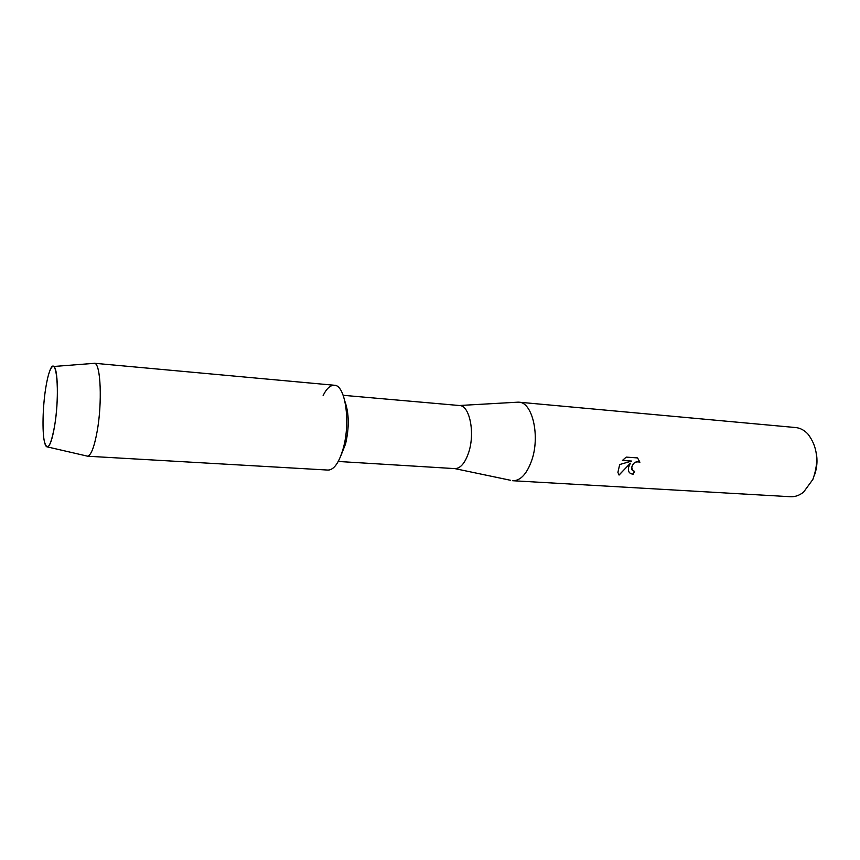 <?xml version="1.0" encoding="UTF-8"?>
<svg xmlns="http://www.w3.org/2000/svg" width="860" height="860" viewBox="0 0 860 860"><rect width="100%" height="100%" fill="white"/><g stroke="black" fill="none" stroke-linecap="round" stroke-linejoin="round"><path stroke-width="1.29" d="M54.664 425.56C60.35 391.859 56.276 351.622 49.686 371.187C48.149 375.304 46.795 381.163 45.612 388.763C42.721 407.113 42.129 431.72 44.43 441.75C47.386 451.844 50.794 446.437 54.664 425.56C58.813 400.781 58.007 366.736 53.481 366.51C52.277 366.177 51.009 367.736 49.686 371.187C48.149 375.304 46.795 381.163 45.612 388.763C42.721 407.113 42.129 431.72 44.43 441.75C45.225 445.362 46.236 447.082 47.472 446.931C50.02 446.039 52.417 438.912 54.664 425.56M340.958 455.499L345.569 443.932C349.321 427.549 349.117 413.434 344.978 401.598M328.348 470.087C334.271 469.603 339.259 462.282 343.312 448.125C350.697 421.981 345.376 385.484 334.669 385.301C330.562 384.914 326.714 388.312 323.145 395.492M510.646 480.31L454.843 468.614C460.465 468.528 465.088 463.11 468.711 452.371C475.214 432.838 469.635 405.425 459.541 405.533L459.304 405.512M512.495 480.697L512.979 480.74C520.569 480.665 526.782 473.978 531.62 460.691C540.349 436.396 532.501 402.147 518.838 402.179L516.462 402.254M637.55 457.928L639.915 462.218C636.013 460.863 633.261 462.583 631.659 467.378L632.777 470.7L634.626 471.312L633.164 474.172C630.552 473.957 628.982 472.753 628.466 470.549L628.617 467.173L630.369 463.228L619.06 475.075M512.979 480.74L790.501 496.725C795.07 496.951 799.434 495.414 803.595 492.113L812.84 479.471C819.247 461.82 817.613 446.673 807.927 434.053C804.304 430.172 800.219 428 795.661 427.549L518.838 402.179M619.06 475.064L617.899 472.377L619.684 464.54L631.659 461.078L622.425 460.444L626.209 457.112L637.561 457.918M814.366 475.483C817.129 467.851 817.709 460.057 816.108 452.102M632.39 470.356L631.638 468.969C632.175 463.357 634.916 461.078 639.851 462.153L639.915 462.207M639.851 462.142L637.55 457.918M628.402 470.485C628.918 472.688 630.487 473.892 633.1 474.107L634.54 471.301M619.007 475L630.369 463.228M622.479 460.379L631.659 461.078M86.484 455.94L87.645 456.198C91.074 455.295 94.234 447.114 97.094 431.677C102.394 402.985 100.738 363.436 94.568 363.307L93.385 363.404M87.344 456.208L328.047 470.076C334.078 469.882 339.173 462.562 343.312 448.125C350.794 421.69 345.236 384.85 334.379 385.258L94.278 363.253M343.183 395.299L459.541 405.533M459.337 405.512L518.354 402.147M338.249 461.465L454.843 468.614M53.481 366.51L94.568 363.307M47.472 446.931L87.645 456.198"/></g></svg>
